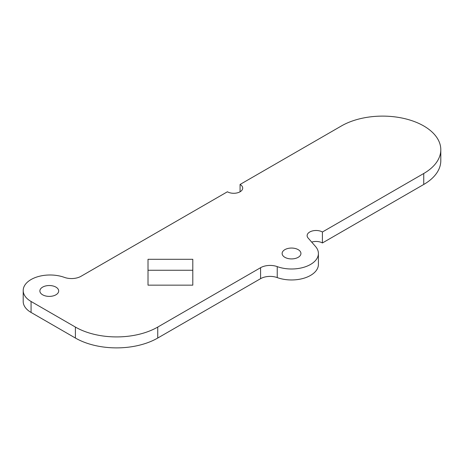 <?xml version="1.0" encoding="UTF-8"?>
<svg xmlns="http://www.w3.org/2000/svg" width="464" height="464" viewBox="0 0 464 464"><rect width="100%" height="100%" fill="white"/><g stroke="black" fill="none" stroke-linecap="round" stroke-linejoin="round"><path stroke-width="0.7" d="M55.929 287.123A9.408 5.429 0 0 0 45.681 285.946A9.408 5.429 0 0 0 39.875 290.963A9.408 5.429 0 0 0 42.63 294.802A9.408 5.429 0 0 0 52.879 295.98A9.408 5.429 0 0 0 58.684 290.963A9.408 5.429 0 0 0 55.929 287.123M298.184 249.644A9.408 5.429 0 0 0 287.935 248.466A9.408 5.429 0 0 0 282.129 253.483A9.408 5.429 0 0 0 284.884 257.323A9.408 5.429 0 0 0 295.133 258.5A9.408 5.429 0 0 0 300.939 253.483A9.408 5.429 0 0 0 298.184 249.644M423.748 125.959A58.22 33.611 0 0 0 341.411 125.959L240.074 184.463A8.955 5.174 180 0 1 242.701 188.123A8.955 5.174 180 0 1 237.168 192.896A8.955 5.174 180 0 1 227.406 191.777L81.026 276.289A13.433 7.755 180 0 1 64.374 277.373A26.871 15.515 0 0 0 37.074 276.927A26.871 15.515 0 0 0 23.2 290.505A26.871 15.515 0 0 0 31.071 301.478L75.406 327.074A58.22 33.611 0 0 0 157.743 327.074L260.582 267.699A13.433 7.755 180 0 1 277.234 266.614A26.871 15.515 0 0 0 304.529 267.061A26.871 15.515 0 0 0 318.408 253.483A26.871 15.515 0 0 0 315.52 246.488L308.084 237.986A8.955 5.174 180 0 1 307.122 235.654A8.955 5.174 180 0 1 312.649 230.881A8.955 5.174 180 0 1 322.41 232L423.748 173.495A58.22 33.611 0 0 0 440.8 149.727A58.22 33.611 0 0 0 423.748 125.959M148.016 285.151L192.798 285.151L192.798 259.295L148.016 259.295L148.016 285.151M157.743 327.074L157.743 338.041L260.582 278.667L260.582 267.699M157.743 338.041A58.22 33.611 180 0 1 75.406 338.041L75.406 327.074M23.2 290.505L23.2 301.478A26.871 15.515 0 0 0 31.071 312.446L75.406 338.041M311.698 242.115A8.955 5.174 180 0 1 322.41 242.968L423.748 184.463A58.22 33.611 0 0 0 440.8 160.695L440.8 149.727M277.234 266.614L277.234 277.588A26.871 15.515 0 0 0 304.529 278.029A26.871 15.515 0 0 0 318.408 264.451L318.408 253.483M277.234 277.588A13.433 7.755 0 0 0 260.582 278.667M192.798 270.263L148.016 270.263M322.41 232L322.41 242.968M240.074 184.463L240.074 191.777M31.071 301.478L31.071 312.446M423.748 173.495L423.748 184.463"/></g></svg>
